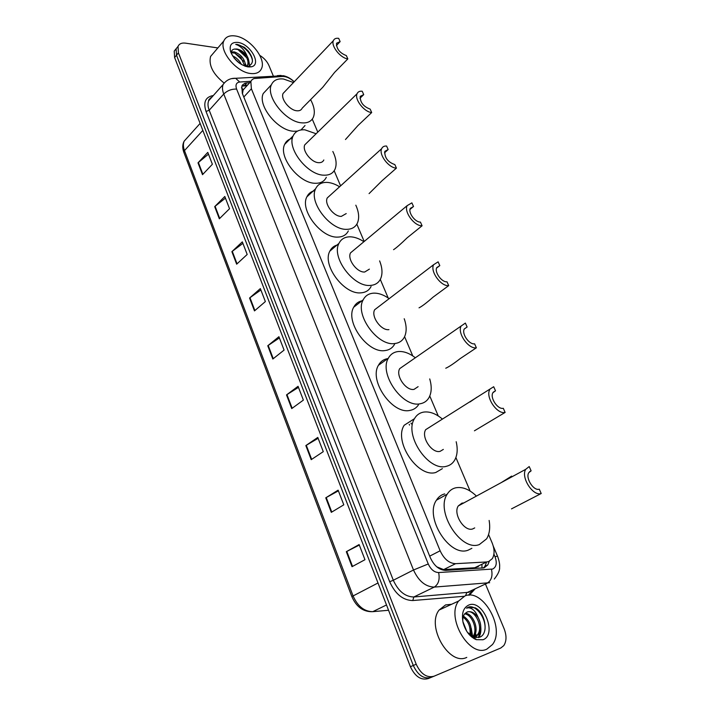 <?xml version="1.0" encoding="UTF-8"?>
<svg xmlns="http://www.w3.org/2000/svg" width="715" height="715" viewBox="0 0 715 715"><rect width="100%" height="100%" fill="white"/><g stroke="black" fill="none" stroke-linecap="round" stroke-linejoin="round"><path stroke-width="1.07" d="M436.838 566.87L443.64 569.596L474.742 567.737L478.469 566.486M294.196 81.805C290.174 78.167 286.277 76.389 282.523 76.46L253.941 78.552L252.064 79.678L250.849 81.483L251.385 88.758L440.136 550.782C444.024 559.085 449.181 563.375 455.598 563.679L486.709 561.954L488.577 561.606L492.304 558.665C494.7 554.509 494.655 549.29 492.179 543.007L488.577 534.534M241.402 87.82L243.18 89.518L242.483 93.754M470.121 491.044L455.893 457.537M438.241 415.942L429.778 396.003M412.761 355.909L404.592 336.667M388.173 297.985L380.3 279.422M364.194 241.482L356.839 224.153M340.59 185.864L334.173 170.751M317.782 132.132L312.267 119.137M249.812 82.618L244.95 83.208L242.474 85.005L241.822 86.175L242.331 93.415L430.269 557.584C434.121 565.86 439.269 570.132 445.713 570.391L484.118 567.826L487.809 564.93L489.283 561.329M486.379 562.669L484.877 566.334L483.349 568.032M471.408 630.389L472.266 636.413M485.449 584.021L504.111 628.708C506.729 635.564 506.622 641.203 503.78 645.609L500.786 648.005L433.996 676.229C426.792 678.088 420.867 674.093 416.21 664.244L178.428 52.874L178.017 46.457C179.197 43.776 181.673 42.668 185.453 43.141L217.852 47.941M259.822 55.404C264.041 58.013 267.088 61.383 268.947 65.53L273.282 75.906M176.149 48.691L174.219 51.114L174.612 57.513L410.401 666.702C415.022 676.506 420.929 680.474 428.133 678.615L431.056 677.427C423.852 679.286 417.935 675.3 413.297 665.477L176.516 55.198L176.113 48.79L178.053 46.377L176.113 48.79L176.516 55.198L413.297 665.477C417.935 675.3 423.852 679.286 431.056 677.427L433.996 676.229M241.92 85.943L247.721 84.915M471.507 635.975L471.471 635.519M231.883 251.671L242.322 241.867L247.184 254.469L236.656 264.184L231.883 251.671L232.286 251.331L237.049 263.817M214.706 206.635L224.805 196.482L229.533 208.726L219.335 218.79L214.706 206.635L215.099 206.286L219.72 218.406M198.001 162.85L207.788 152.375L212.382 164.28L202.515 174.674L198.001 162.85L198.386 162.493L202.881 174.281M286.518 394.912L298.057 386.306L303.383 400.096L291.729 408.587L286.518 394.912L286.956 394.617L292.167 408.265M305.841 445.579L317.791 437.428L323.278 451.648L311.213 459.665L305.841 445.579L306.297 445.293L311.669 459.37M325.763 497.819L338.132 490.15L343.799 504.817L331.304 512.342L325.763 497.819L326.237 497.542L331.778 512.056M346.319 551.694L359.127 544.562L364.972 559.702L352.03 566.682L346.319 551.694L346.802 551.435L352.522 566.423M249.562 298.03L260.349 288.592L265.363 301.578L254.477 310.9L249.562 298.03L249.982 297.699L254.88 310.551M267.768 345.756L278.921 336.711L284.087 350.091L272.826 359.019L267.768 345.756L268.197 345.443L273.246 358.68M279.395 337.927L268.197 345.443M260.877 289.959L249.982 297.699M359.323 545.062L346.802 551.435M338.401 490.848L326.237 497.542M318.13 438.313L306.297 445.293M298.468 387.36L286.956 394.617M208.467 154.145L198.386 162.493M225.44 198.118L215.099 206.286M242.903 243.368L232.286 251.331M465.027 595.899C482.777 588.141 505.541 628.145 492.456 644.555L486.87 649.122C469.415 658.113 445.677 617.42 458.601 601.047L465.027 595.899M466.77 657.389C449.243 666.371 426.024 626.331 439.108 610.047L445.588 604.917L451.63 604.264M475.975 634.482L476.154 636.1M476.181 636.341L476.262 637.664M471.623 636.931L475.672 636.573L478.594 634.312C481.588 629.495 481.454 623.909 478.174 617.537C474.733 612.773 471.105 610.923 467.261 611.977L465.045 613.488C463.231 615.356 462.525 618.162 462.918 621.907M475.18 636.743L477.414 634.822C484.055 627.046 474.322 608.76 467.038 612.076M472.821 636.69C478.362 629.924 471.927 614.301 464.652 613.917M473.366 636.931L473.893 636.323C479.828 629.361 472.597 612.844 465.17 613.363M469.907 634.822C470.836 627.243 468.566 621.344 463.114 617.125M470.738 635.456C472.275 626.948 469.826 620.504 463.409 616.133M466.716 631.265L462.882 621.576M467.369 632.248L473.545 637.002L479.229 637.342C489.283 634.527 485.405 612.728 475.252 607.813L468.307 607.214L466.52 608.179L468.182 607.795C472.266 607.875 475.6 611.128 478.174 617.537M483.018 639.746L476.27 639.666C469.907 636.868 465.519 631.229 463.106 622.747C461.354 613.622 463.249 607.714 468.781 605.042C482.866 598.893 497.712 634.554 483.018 639.746M471.426 635.921L471.417 630.487M474.537 638.888L474.84 638.272M475.162 637.503L476.065 628.726M478.925 637.431C480.605 634.411 481.213 630.907 480.757 626.939M470.917 635.581L470.988 634.634M474.179 638.692L474.501 637.941M474.715 637.396L474.876 636.913M474.903 636.833L475.618 632.757M478.406 637.557L480.274 630.862M484.815 630.496C487.04 618.582 475.243 603.406 467.771 607.428M511.502 508.874L541.21 493.52L539.271 489.176C533.64 491.223 525.257 478.058 528.76 472.713L531.111 470.845L529.207 466.555L525.713 469.326L458.279 505.934C452.774 513.719 464.321 532.112 472.749 528.921L474.715 527.902M529.556 471.685L531.111 470.845M511.645 476.11L501.135 482.67M463.794 502.94L461.908 503.146L458.279 505.934M489.132 520.449C490.374 527.858 489.534 533.989 486.611 538.842L479.327 544.571C460.907 551.989 435.158 511.297 447.233 494.163C449.252 490.848 451.996 488.747 455.482 487.862C462.104 486.522 468.897 489.078 475.868 495.549M471.882 548.307L468.155 550.166C449.699 557.62 424.245 517.294 436.427 500.196C438.465 496.889 441.227 494.789 444.712 493.886M541.21 493.52C532.934 496.576 520.556 477.191 525.713 469.326M474.429 430.805L505.13 412.43L503.289 408.292C497.774 409.731 489.775 397.781 492.867 392.758L495.504 390.81L493.69 386.726L425.711 429.644C420.849 436.99 431.923 453.703 440.118 451.344L443.345 449.413M493.162 392.267L495.504 390.81M477.021 397.156L469.978 401.973M430.564 426.614L425.711 429.644M456.179 441.727C457.904 449.1 457.394 455.249 454.651 460.183C452.711 463.418 449.967 465.456 446.41 466.296C428.482 471.837 403.787 434.872 414.459 418.686C416.568 415.004 419.616 412.805 423.62 412.099C429.626 411.286 435.819 413.556 442.21 418.919M442.388 468.638L435.793 472.481C417.837 478.085 393.402 441.441 404.172 425.273L414.459 418.686M505.13 412.43C497.041 414.584 485.226 396.986 489.775 389.604M445.758 368.225C448.895 366.867 453.685 363.667 460.129 358.644L476.369 347.812L474.599 343.826C469.192 344.827 461.479 333.735 464.267 328.98L467.118 327.014L465.376 323.082L399.721 368.618C395.332 375.598 406.04 391.123 414.056 389.371L418.114 386.663M464.267 328.989L467.118 327.014M429.724 378.923C431.896 386.288 431.672 392.481 429.054 397.504C427.07 400.999 424.093 403.09 420.116 403.778C402.572 407.961 378.691 373.623 388.334 358.233C390.479 354.3 393.751 352.075 398.148 351.548C403.68 351.083 409.409 353.165 415.335 357.777M418.445 404.869C416.425 407.916 413.592 409.767 409.927 410.41C392.365 414.673 368.726 380.63 378.458 365.249C380.532 361.477 383.651 359.261 387.807 358.599M404.011 365.633L399.721 368.618M476.369 347.812C468.432 349.313 457.046 332.976 461.148 325.977M419.035 307.843C421.939 306.395 426.641 302.82 433.138 297.1L448.707 285.634L447.009 281.808C441.691 282.416 434.246 272.066 436.767 267.571L439.805 265.623L438.125 261.842L433.621 264.702L374.687 309.72C370.71 316.352 381.077 330.848 388.933 329.633M436.57 268.08L439.805 265.623M404.216 318.738C406.755 326.031 406.79 332.18 404.332 337.203C402.322 340.912 399.14 343.021 394.778 343.531C377.6 346.507 354.47 314.439 363.184 299.817C365.347 295.688 368.815 293.472 373.596 293.15C378.584 292.98 383.767 294.821 389.157 298.673M394.582 344.21C392.553 347.919 389.353 350.037 384.992 350.565C367.805 353.639 344.898 321.848 353.702 307.227C355.641 303.518 358.671 301.328 362.8 300.666M378.45 306.851L374.687 309.72M448.707 285.634C440.905 286.572 429.921 271.316 433.621 264.702M393.563 249.678C396.199 248.016 400.731 244.056 407.148 237.818L422.082 225.788L420.438 222.097C415.209 222.365 408.024 212.65 410.294 208.405L413.502 206.51L411.885 202.863L407.139 205.652L350.547 252.86C346.954 259.143 357 272.755 364.704 272.013L369.396 269.126M409.999 209.415L413.502 206.51M379.611 260.904C382.462 268.08 382.74 274.167 380.443 279.145C378.423 283.024 375.062 285.115 370.343 285.419C353.496 287.323 331.072 257.221 338.973 243.359C341.127 239.078 344.764 236.888 349.894 236.808C354.381 236.862 359.055 238.497 363.917 241.715M371.076 286.527C369.038 290.406 365.66 292.507 360.941 292.837C344.094 294.848 321.875 265.006 329.856 251.126C331.617 247.578 334.468 245.451 338.418 244.736M353.818 250.134L350.547 252.86M422.082 225.788C414.405 226.217 403.787 211.899 407.139 205.652M369.065 193.613L382.087 180.68L396.423 168.123L394.841 164.575C387.896 162.162 384.545 157.756 384.804 151.366L388.156 149.551L386.592 146.039C384.161 145.878 382.507 146.772 381.631 148.711L327.273 197.921C324.002 203.882 333.762 216.716 341.314 216.395L346.221 213.579M384.491 152.849L388.156 149.551M355.82 205.187C358.984 212.266 359.484 218.272 357.339 223.214C355.337 227.218 351.816 229.265 346.757 229.336C330.232 230.293 308.46 201.898 315.637 188.751C317.764 184.354 321.553 182.245 327.014 182.397C331.036 182.62 335.219 184.077 339.58 186.776M348.33 230.927C346.31 234.931 342.771 236.996 337.721 237.103C321.196 238.175 299.621 210.022 306.869 196.857C308.469 193.461 311.168 191.397 314.957 190.664M330.089 195.365L327.273 197.921M396.423 168.123C388.88 168.114 378.601 154.61 381.631 148.711M345.47 139.523L357.929 125.572L371.693 112.541L370.164 109.109C363.39 106.598 360.074 102.343 360.235 96.337L363.721 94.621L362.21 91.234C359.636 90.948 357.911 91.797 357.053 93.754L304.796 144.814C301.828 150.463 311.311 162.627 318.72 162.68C321.214 162.788 322.912 161.885 323.824 159.972M359.976 98.25L363.721 94.621M332.824 151.473C336.273 158.462 336.997 164.396 334.995 169.276C333.02 173.379 329.356 175.354 323.984 175.184C307.754 175.291 286.599 148.389 293.123 135.922C295.215 131.453 299.147 129.424 304.912 129.835L316.119 133.75M326.326 177.293C324.333 181.404 320.651 183.398 315.288 183.272C299.067 183.496 278.09 156.817 284.686 144.332C286.161 141.07 288.726 139.076 292.381 138.361M307.227 142.446L304.796 144.814M371.693 112.541C364.266 112.13 354.3 99.34 357.053 93.754M347.83 58.916L346.364 55.609C339.741 52.999 336.461 48.87 336.533 43.222L340.134 41.622L338.687 38.351C335.97 37.94 334.191 38.726 333.351 40.71L283.095 93.451C280.378 98.804 289.611 110.378 296.895 110.78C299.514 110.995 301.274 110.137 302.168 108.197L322.733 87.319L334.602 72.385L347.83 58.916C340.519 58.156 330.839 45.983 333.351 40.71M336.39 45.528L340.134 41.622M310.587 99.653C314.305 106.553 315.235 112.416 313.367 117.224C311.436 121.389 307.638 123.275 301.98 122.864C286.027 122.211 265.453 96.605 271.396 84.781C273.452 80.268 277.492 78.346 283.542 79.016L293.499 82.529M305.028 125.527L300.997 129.951M297.449 131.131L293.606 131.238C277.67 130.711 257.257 105.328 263.272 93.477L267.785 88.651M285.169 91.27L283.095 93.451M235.253 35.965C249.606 37.707 266.463 58.666 261.52 68.595C259.76 72.465 256.14 74.101 250.661 73.511C236.531 72.34 218.906 50.997 223.813 40.961C225.663 36.831 229.479 35.169 235.253 35.965M244.87 66.129L240.839 57.432L234.833 53.16L231.356 52.687M245.594 66.37L245.594 66.361C245.057 59.39 241.33 54.581 234.431 51.909L231.401 51.98M246.729 66.406L247.56 65.172C248.695 61.83 247.56 58.121 244.164 54.045L237.809 49.496L234.574 49.058C232.116 49.407 231.079 50.98 231.454 53.777M234.574 49.058L236.942 49.022C240.866 49.818 244.253 52.177 247.104 56.092C248.865 59.336 249.285 62.071 248.355 64.279L247.56 65.172M246.362 66.397L248.355 64.279M239.409 63.143L233.984 57.87M241.447 64.484C239.382 60.426 236.442 57.566 232.607 55.895M247.953 66.915C239.9 64.931 234.127 59.872 230.641 51.748C229.086 45.072 231.508 41.971 237.907 42.426C250.465 43.803 262.128 64.967 251.269 66.817L247.953 66.915M245.424 66.316L248.221 66.272C253.888 63.742 253.843 58.594 248.069 50.81L244.423 47.36L237.603 44.491L235.727 44.384L237.523 45.045C241.813 47.172 245.004 50.854 247.104 56.092M223.974 82.958C212.954 73.994 208.494 65.163 210.576 56.458L213.937 52.526M246.282 66.397L245.549 63.992M249.508 67.013L249.606 66.513M249.687 65.78L248.74 60.525M239.025 62.857L234.386 58.38M243.538 61.267L234.922 53.196M246.782 57.861L237.925 49.532M252.467 61.347C252.189 53.661 242.045 44.196 235.727 44.384M474.742 567.737L486.709 561.954M481.937 564.805L482.017 568.193M443.64 569.596L455.598 563.679M429.688 556.145L440.136 550.782M243.797 97.026L251.385 88.758M250.929 81.278L239.704 82.028C236.254 82.574 235.226 84.933 236.62 89.098L428.258 563.965C430.832 569.515 434.291 572.375 438.626 572.545L492.68 569.042C496.442 567.049 497.22 562.928 495.012 556.69L493.922 554.116M497.533 556.154L495.012 556.69M277.268 75.656L281.004 75.424L282.881 76.451M475.153 588.82L469.389 595.175M464.035 596.301L412.787 600.537C403.001 600.359 395.297 594.094 389.684 581.733L206.027 111.451C203.078 102.156 205.509 96.856 213.302 95.551M416.21 664.244L410.401 666.702M178.428 52.874L174.612 57.513M210.576 97.866L211.327 97.785M472.347 590.125L468.62 595.193M489.641 582.707L434.282 587.087L413.842 596.98L469.147 592.243M438.626 572.545C439.993 579.418 438.545 584.262 434.282 587.087C425.568 586.845 418.641 581.143 413.502 569.998L393.313 580.249C398.309 591.225 405.146 596.802 413.842 596.98L412.787 600.537M491.455 569.274C492.876 575.852 491.446 580.5 487.183 583.208L466.698 592.753L465.563 595.72M428.258 563.965L413.502 569.998L223.75 94.014L209.2 110.244L393.313 580.249L389.684 581.733M236.62 89.098C231.669 88.91 227.379 90.555 223.75 94.014C222.32 90.313 222.106 87.141 223.125 84.504L208.664 100.779C207.627 103.425 207.806 106.58 209.2 110.244L206.027 111.451M211.872 97.169L208.664 100.779C208.297 100.127 209.388 98.893 211.944 97.079M231.633 78.632L235.61 78.284L239.704 82.028M411.366 423.915L411.027 423.092M244.78 85.121L246.872 82.824M377.994 582.984L351.843 596.587L183.898 152.465L184.479 150.597L353.004 595.792C357.661 606.293 364.257 611.584 372.792 611.665L370.808 611.674M187.428 137.53L184.148 141.177C183.04 143.84 183.156 146.986 184.479 150.597L202.828 130.407M386.502 604.962L372.792 611.665L388.558 610.27M471.596 633.302L471.891 636.207M471.203 628.253L472.669 636.618M246.952 85.746L241.849 86.113M242.823 90.287L250.849 81.483M484.877 566.334L487.809 564.93M494.306 579.034C498.141 574.19 499.91 570.239 499.597 567.192C499.91 564.421 499.213 560.73 497.506 556.118L493.261 546.108M294.205 81.796C290.951 78.605 287.35 76.585 283.399 75.719L235.61 78.284C230.427 78.087 226.271 80.16 223.125 84.504M178.017 46.457L174.219 51.114M409.534 425.085L409.23 424.361M183.853 152.34C182.325 148.166 182.423 144.448 184.148 141.177L200.12 123.418M370.728 611.674C362.335 611.227 356.034 606.195 351.843 596.587M478.594 634.312L477.414 634.822M473.893 636.323L472.919 636.734M473.545 637.002L476.27 639.666M458.601 601.047L439.108 610.047M447.233 494.163L436.427 500.196M388.334 358.233L378.458 365.249M363.184 299.817L353.702 307.227M338.973 243.359L329.856 251.126M315.637 188.751L306.869 196.857M293.123 135.922L284.686 144.332M271.396 84.781L263.272 93.477M230.838 52.311L230.641 51.748M248.221 66.272L251.269 66.817M223.813 40.961L210.576 56.458"/></g></svg>
